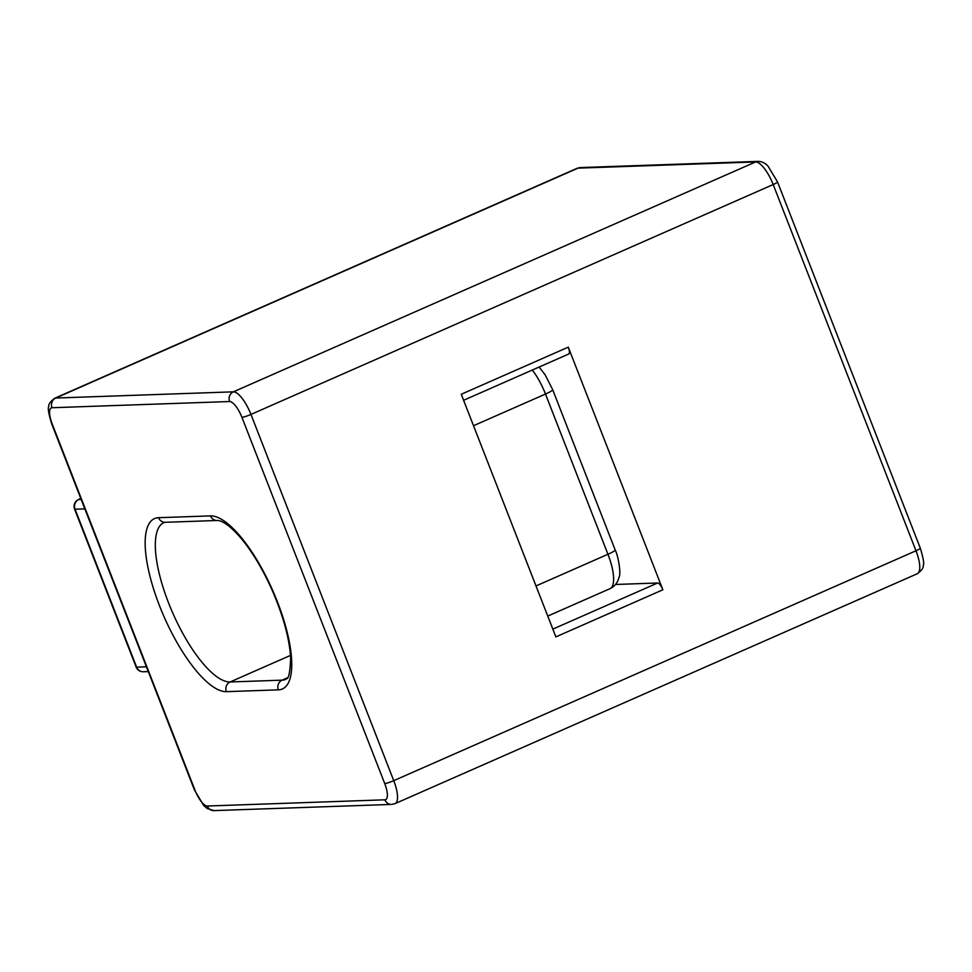 <?xml version="1.0" encoding="UTF-8"?>
<svg xmlns="http://www.w3.org/2000/svg" width="972" height="972" viewBox="0 0 972 972"><rect width="100%" height="100%" fill="white"/><g stroke="black" fill="none" stroke-linecap="round" stroke-linejoin="round"><path stroke-width="1.46" d="M615.519 584.476L657.594 583.006A7.424 2.442 66.2 0 1 662.88 589.785L568.28 347.15A7.424 2.442 66.2 0 1 568.669 354.039L463.608 400.282M568.28 347.15L461.263 394.255L555.863 636.891L662.88 589.785M81.174 499.438L78.805 499.523A7.424 5.054 -117.9 0 0 78.015 499.827A7.424 7.424 0 0 0 74.565 509.085A7.424 0.911 -21.3 0 0 75.063 509.219A7.424 6.962 -92 0 1 78.805 499.523L80.797 498.478M210.535 515.889A7.424 6.962 88 0 0 217.218 520.482C218.469 520.409 225.917 520.348 241.809 539.156C253.133 553.019 263.448 570.503 272.755 591.583C283.678 617.244 289.632 639.479 290.64 658.275C289.571 685.066 285.683 676.913 285.78 679.343A86.642 28.419 66.2 0 1 282.111 680.157A7.424 6.962 88 0 0 278.369 689.853A94.065 30.861 -113.8 0 0 277.372 601.717A94.065 30.861 -113.8 0 0 210.535 515.889L158.558 517.699A94.065 30.861 -113.8 0 0 159.542 605.835A94.065 30.861 -113.8 0 0 226.379 691.663L278.369 689.853M287.469 677.788L282.111 680.157L230.121 681.967A7.424 6.962 88 0 0 226.379 691.663M290.47 655.407L230.121 681.967A86.642 28.419 66.2 0 1 170.659 608.12A86.642 28.419 66.2 0 1 163.976 522.559L165.24 522.292A7.424 6.962 -92 0 1 158.558 517.699M241.931 417.34L384.73 783.578A17.326 5.686 66.2 0 1 384.912 799.81L207.291 806.019A17.326 5.686 66.2 0 1 194.983 790.2L52.196 423.962A17.326 5.686 66.2 0 1 52.014 407.73L229.623 401.533A17.326 5.686 66.2 0 1 241.931 417.34A7.424 0.911 158.7 0 0 250.958 414.424A24.75 8.116 -113.8 0 0 233.365 391.838A7.424 6.962 88 0 0 229.623 401.533M657.594 583.006L552.837 629.127M384.73 783.578A7.424 0.911 -21.3 0 0 393.745 780.662L250.958 414.424L773.19 184.534A24.75 8.116 66.2 0 0 755.609 161.947L233.365 391.838L55.756 398.034L577.988 168.144A7.424 6.962 -92 0 1 580.406 167.585L576.943 168.375A24.75 8.116 66.2 0 1 577.988 168.144L755.609 161.947A7.424 6.962 -92 0 1 758.026 161.388L580.406 167.585M207.291 806.019A7.424 6.962 -92 0 0 213.974 810.612L391.595 804.415L395.057 803.625A24.75 8.116 -113.8 0 0 393.745 780.662L915.989 550.772L773.19 184.534A7.424 0.911 -21.3 0 0 777.515 181.922L768.196 166.394C765.377 163.102 761.987 161.437 758.026 161.388M915.989 550.772A7.424 0.911 -21.3 0 0 920.302 548.159C923.376 558.317 924.36 564.052 923.23 565.388C923.692 567.624 921.723 570.406 917.301 573.735A24.75 8.116 66.2 0 0 915.989 550.772M52.014 407.73A7.424 6.962 88 0 1 55.756 398.034A24.75 8.116 -113.8 0 0 54.699 398.265L576.943 168.375M54.699 398.265C50.277 401.594 48.308 404.376 48.77 406.612C47.64 407.948 48.624 413.683 51.698 423.841A7.424 0.911 -21.3 0 0 52.196 423.962M51.698 423.841L194.485 790.078A7.424 0.911 -21.3 0 0 194.983 790.2M391.595 804.415A7.424 6.962 -92 0 1 384.912 799.81M146.432 666.816L136.639 667.157A7.424 0.911 158.7 0 1 136.141 667.023A7.424 7.424 0 0 0 143.321 671.749A7.424 6.962 -92 0 1 136.639 667.157L75.063 509.219L84.843 508.878M473.522 425.724L545.486 394.049L607.95 554.271L535.997 585.946M532.316 370.04A37.13 12.186 66.2 0 1 545.486 394.049A12.381 1.519 -21.3 0 0 552.679 389.699L615.155 549.933A12.381 1.519 -21.3 0 1 607.95 554.271A37.13 12.186 66.2 0 1 609.918 588.716L547.746 616.078M165.24 522.292L217.218 520.482M777.515 181.922L920.302 548.159M213.974 810.612L207.291 808.57L203.792 805.594L194.485 790.078M78.015 499.827L80.761 498.369M136.141 667.023L74.565 509.085M148.291 671.579L143.321 671.749M395.057 803.625L917.301 573.735M552.679 389.699L545.098 374.767L539.12 367.052M615.155 549.933C618.629 556.786 621.059 574.233 619.14 576.906C617.791 582.532 614.717 586.468 609.918 588.716"/></g></svg>
